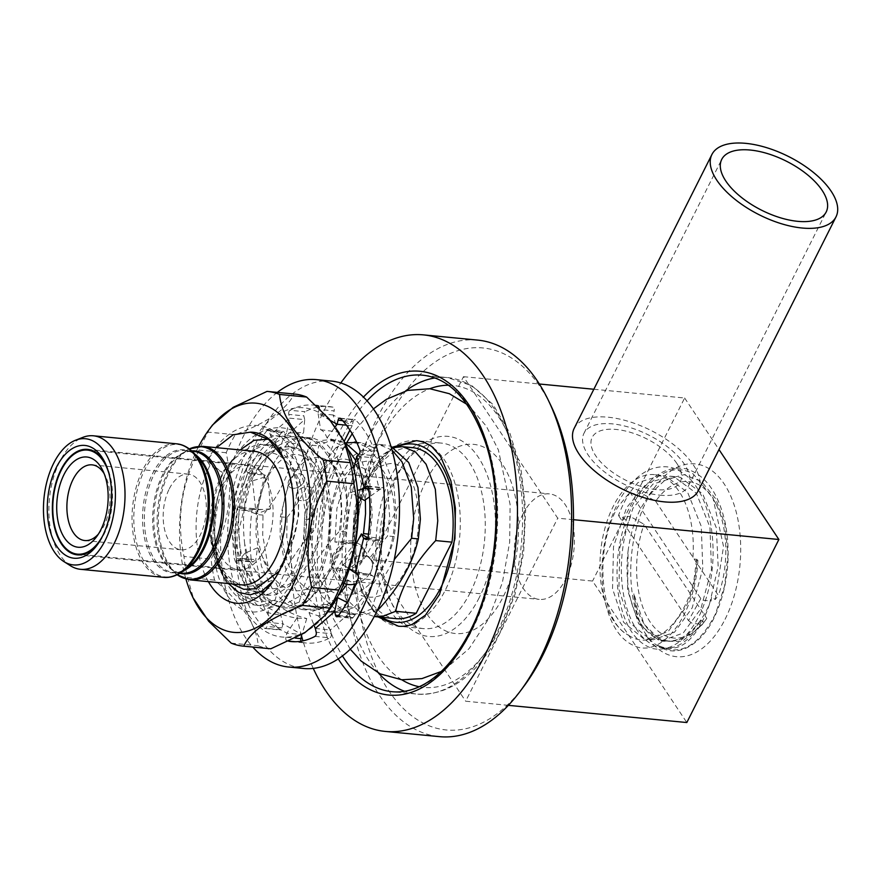 <?xml version="1.0" encoding="UTF-8"?>
<svg xmlns="http://www.w3.org/2000/svg" width="880" height="880" viewBox="0 0 880 880"><rect width="100%" height="100%" fill="white"/><g stroke="black" fill="none" stroke-linecap="round" stroke-linejoin="round"><path stroke-width="0.66" stroke-dasharray="4.4 3.3" d="M241.494 584.826A67.067 37.697 95.5 0 1 217.712 564.586A67.067 37.697 95.5 0 1 220.693 477.191A67.067 37.697 95.5 0 1 227.15 466.642A67.067 37.697 95.5 0 1 254.364 451.319M232.221 583.935L218.493 566.214L210.331 534.666L220.077 569.503L230.714 585.915L243.98 597.003L258.786 601.876L274.142 600.358A85.888 48.279 95.5 0 1 224.719 579.139A85.888 48.279 95.5 0 1 214.709 533.049C214.148 508.959 218.427 487.432 227.546 468.479L235.257 455.796L227.15 466.642M70.466 565.752A67.067 37.697 95.5 0 1 59.719 461.67A67.067 37.697 95.5 0 1 82.841 437.371M105.633 464.002A52.998 29.788 95.5 0 1 106.315 465.366A52.998 29.788 95.5 0 1 103.961 534.424A52.998 29.788 95.5 0 1 98.857 542.762A52.998 29.788 95.5 0 1 97.922 543.972M362.725 559.372C371.547 538.747 339.658 535.645 332.64 556.468C320.936 572.858 352.88 575.883 362.725 559.372L362.12 546.645L346.786 542.663L332.64 556.468L331.705 566.896L346.445 569.965L362.725 559.372M522.786 514.338A52.998 29.788 95.5 0 1 549.395 493.889A52.998 29.788 95.5 0 1 572.924 524.645A52.998 29.788 95.5 0 1 565.829 578.952A52.998 29.788 95.5 0 1 539.22 599.39A52.998 29.788 95.5 0 1 515.691 568.634A52.998 29.788 95.5 0 1 522.786 514.338M312.169 494.032C317.647 485.32 301.697 483.747 297.121 492.58C292.336 502.37 308.297 503.877 312.169 494.032M470.217 592.669A93.203 52.382 95.5 0 1 423.434 628.617A93.203 52.382 95.5 0 1 382.052 574.519A93.203 52.382 95.5 0 1 394.537 479.039A93.203 52.382 95.5 0 1 441.32 443.08A93.203 52.382 95.5 0 1 482.702 497.178A93.203 52.382 95.5 0 1 470.217 592.669M264.088 482.724L274.989 461.043L264.088 482.724L256.311 514.47L256.003 534.424L261.437 566.247L273.702 591.58L286.66 604.131L301.862 609.554L311.344 609.059L323.444 604.34C328.955 579.777 342.298 556.204 363.484 533.621M266.53 438.834L253.528 450.494L242.803 468.578L233.926 498.63L231.935 532.103L237.369 563.926L249.623 589.259L267.069 604.285L287.276 606.738L299.376 602.03L306.075 602.668C287.441 612.678 270.853 608.421 256.322 589.908C235.224 562.705 232.815 504.856 249.502 469.227C265.21 432.124 296.274 424.545 312.433 453.266C323.499 473.187 326.7 498.641 322.047 529.628C316.536 554.18 303.193 577.764 281.996 600.347C251.383 620.125 217.195 585.31 214.709 533.049M346.115 531.938L339.416 531.3L341.473 511.511L339.053 479.985L329.802 454.938L319.121 442.607L306.306 437.415L298.177 438.042L287.826 442.926L294.525 443.564L304.865 438.691L312.994 438.053L325.82 443.245L336.501 455.587L345.752 480.634L348.172 512.16L346.115 531.938C340.604 556.501 327.261 580.085 306.075 602.668M299.376 602.03C304.887 577.467 318.23 553.883 339.416 531.3M358.479 454.685L360.569 457.908L369.82 482.955L372.24 514.481L370.183 534.259L363.352 555.786A18.271 12.441 146.3 0 0 342.32 566.203A18.271 12.441 146.3 0 0 344.014 583.286A18.271 12.441 146.3 0 1 340.637 580.305A18.271 12.441 146.3 0 1 340.802 568.722A18.271 12.441 146.3 0 1 356.037 556.501A18.271 12.441 146.3 0 1 371.052 560.043A18.271 12.441 146.3 0 1 370.887 571.626A18.271 12.441 146.3 0 1 356.147 583.693A18.271 12.441 146.3 0 0 370.755 571.879A18.271 12.441 146.3 0 0 369.446 558.25L387.563 535.942L389.62 516.153L387.2 484.627L377.949 459.58L368.28 448.03L356.697 442.387M347.523 606.661L354.211 607.31L342.111 612.018L332.629 612.524L317.427 607.101L304.469 594.55L292.204 569.206L286.77 537.394L287.078 517.44L280.379 516.791L280.082 536.745L285.516 568.568L297.77 593.901L310.728 606.452L325.93 611.875L335.423 611.38L347.523 606.661L350.097 596.981M345.587 442.882L335.973 447.568L342.672 448.206L353.012 443.333L361.141 442.695L373.967 447.887L384.648 460.218L393.888 485.276L396.319 516.802L394.262 536.58C388.751 561.143 375.408 584.727 354.211 607.31M394.262 536.58L387.563 535.942M352.297 543.708L334.917 542.036L353.98 540.551L352.297 543.708L354.277 510.235L363.165 480.183L377.003 458.458L393.723 447.524M396.154 618.651A85.888 48.279 95.5 0 1 356.345 528.517A85.888 48.279 95.5 0 1 412.632 447.656M392.04 450.109L378.521 444.367L370.392 445.005L353.276 455.774L339.086 477.862L330.209 507.914L328.218 541.387L333.652 573.21L345.917 598.543L358.875 611.094L374.077 616.517M334.917 542.036L336.908 508.563L345.785 478.511L359.975 456.423L377.08 445.654L385.22 445.016L390.94 446.314M377.498 610.082L366.19 614.339L356.697 614.845L341.495 609.422L328.537 596.871L316.283 571.527L310.849 539.715L312.84 506.242L321.717 476.19L324.643 470.173A85.888 48.279 -84.5 0 0 308.682 519.519L304.458 519.112L304.15 539.066L309.584 570.889L321.838 596.222L334.807 608.773L349.998 614.196L359.491 613.701L371.591 608.982L377.74 609.576M371.591 608.982L379.885 584.155L394.251 559.548M308.682 519.519L341.88 453.497L342.672 448.206M324.643 470.173C329.857 462.715 335.61 457.16 341.88 453.497M335.973 447.568C317.394 470.888 306.889 494.736 304.458 519.112M369.446 558.25L363.66 551.903C381.403 506.814 363.352 451.176 337.744 459.921C307.879 464.464 292.655 547.844 320.408 580.965C336.688 603.922 364.76 598.301 380.699 569.437C407.935 525.976 391.655 451.539 361.823 462.242C343.321 466.07 327.14 502.458 329.912 538.241C331.529 596.156 380.061 619.036 404.767 571.758C432.003 528.286 415.723 453.86 385.891 464.563C367.389 468.391 351.208 504.779 353.98 540.551M370.183 534.259L368.489 534.105M323.444 604.34L330.143 604.989L318.043 609.697L308.55 610.203L293.359 604.78L280.39 592.229L268.136 566.885L262.702 535.073L263.01 515.119C281.589 491.788 292.094 467.94 294.525 443.564M337.975 595.969L330.143 604.989M287.078 517.44C305.646 494.131 316.151 470.283 318.593 445.885L328.944 441.012L337.073 440.374L344.839 442.519M363.66 551.903L363.352 555.786M347.699 448.987L330.374 439.736L322.245 440.363L311.905 445.247L291.665 476.916A9.141 6.226 -33.7 0 1 303.919 475.75A9.141 6.226 -33.7 0 1 299.189 486.684A9.141 6.226 -33.7 0 1 288.277 484.748L280.379 516.791M311.905 445.247L318.593 445.885M365.387 499.785L355.564 460.273M291.665 476.916L288.277 484.748M210.331 534.666C214.368 567.358 233.739 590.095 254.397 585.508C276.892 582.054 297.121 546.062 298.342 510.664C302.731 453.321 260.227 431.035 241.538 478.885C220.319 522.929 242.627 597.949 278.465 587.829C314.358 583.869 335.599 501.061 313.863 468.512C294.602 431.057 252.538 474.144 257.697 531.278C259.391 567.292 280.049 595.463 302.544 590.15C325.039 586.696 345.268 550.693 346.489 515.306C350.878 457.963 308.374 435.677 289.685 483.527C276.969 511.621 279.301 557.194 296.329 578.644C312.015 597.267 329.032 597.652 347.402 579.799L354.805 584.067M274.142 600.358L275.308 599.709C280.819 575.124 294.173 551.54 315.348 528.979L317.405 509.19L314.985 477.664L305.734 452.617L291.302 437.877L274.098 435.721L267.311 438.394M287.826 442.926L274.989 461.043M263.01 515.119L256.311 514.47M268.378 439.186L285.879 452.089L296.989 479.281L298.782 514.811L290.389 550.572L279.092 571.274M347.061 584.353L347.402 579.799M290.389 550.572L284.108 560.23M313.269 668.404A199.188 111.958 95.5 0 1 302.951 640.849M301.565 636.042A199.188 111.958 95.5 0 1 323.51 411.719A199.188 111.958 95.5 0 1 340.78 382.987M477.664 340.098A199.188 111.958 -84.5 0 0 377.674 416.944A199.188 111.958 -84.5 0 0 350.999 621.027A199.188 111.958 -84.5 0 0 439.439 736.648M524.029 686.103A191.884 107.855 95.5 0 1 380.369 676.555A191.884 107.855 95.5 0 1 386.661 421.982A191.884 107.855 95.5 0 1 551.034 405.878M479.204 597.707A100.507 56.496 95.5 0 1 398.53 615.703A100.507 56.496 95.5 0 1 397.584 475.156A100.507 56.496 95.5 0 1 478.269 457.16A100.507 56.496 95.5 0 1 479.204 597.707M425.986 481.03A95.029 53.416 -84.5 0 0 426.877 613.899A95.029 53.416 -84.5 0 0 503.162 596.882A95.029 53.416 -84.5 0 0 502.271 464.002A95.029 53.416 -84.5 0 0 425.986 481.03M725.054 619.322A96.855 54.439 -84.5 0 0 728.233 490.82A96.855 54.439 -84.5 0 0 655.721 486.002A96.855 54.439 -84.5 0 0 646.404 501.226A96.855 54.439 -84.5 0 0 642.081 627.451A96.855 54.439 -84.5 0 0 725.054 619.322M709.489 604.12L707.685 609.587C694.276 642.653 677.644 654.566 657.778 645.293C679.437 656.975 698.676 646.514 715.473 613.943L724.636 585.871L727.925 554.675L724.889 524.359L715.748 498.85L701.558 481.525L684.189 474.672L665.841 479.391L648.945 495.077L640.728 508.431C634.425 520.96 630.223 535.062 628.122 550.737L627.572 590.106L638.649 623.744L658.46 639.991L661.936 640.596L683.166 633.083L700.898 608.652L711.48 569.382L709.94 527.175L696.366 493.295L674.047 476.795L670.208 476.157L646.624 483.45L626.593 507.661L613.503 546.689L612.535 588.654L623.601 622.292L643.412 638.539L646.899 639.144L668.118 631.631L685.85 607.2C692.241 593.593 696.003 577.643 697.136 559.35L692.802 558.932A82.236 46.222 95.5 0 0 654.5 474.65L665.357 475.959L687.676 492.459L701.261 526.328L702.79 568.546L692.208 607.816L674.476 632.247L653.257 639.76L649.77 639.155L629.959 622.897L618.893 589.27L619.861 547.294L632.951 508.277L652.982 484.066L676.566 476.773L680.405 477.411L702.724 493.911L716.309 527.78L718.168 566.665L709.489 604.12A82.236 46.222 95.5 0 1 707.091 609.246A82.236 46.222 95.5 0 1 665.808 640.97A82.236 46.222 95.5 0 1 636.636 616.143A82.236 46.222 95.5 0 1 628.122 550.737M654.5 474.65A82.236 46.222 95.5 0 0 613.217 506.374A82.236 46.222 95.5 0 0 628.573 635.261C600.061 621.665 593.549 549.307 617.903 506.825L637.934 482.614L661.518 475.321M573.485 519.695L557.722 518.177L463.485 376.684L371.426 559.735L592.581 581.053L686.818 722.535M508.365 705.342L465.663 701.217L557.722 518.177M371.426 559.735L465.663 701.217M593.846 389.257L684.64 398.002L592.581 581.053M463.485 376.684L539.341 383.999M676.852 463.452A49.346 23.177 -153.3 0 1 656.26 489.621A49.346 23.177 -153.3 0 1 595.606 455.62A49.346 23.177 -153.3 0 1 616.198 429.462A49.346 23.177 -153.3 0 1 676.852 463.452M684.64 398.002L718.982 449.559M628.573 635.261C652.025 651.629 683.232 624.943 693.858 581.097L696.597 559.108L697.928 559.207C695.86 612.425 664.906 654.995 637.791 647.152C619.85 641.41 608.311 622.919 603.196 591.69C599.423 559.526 604.538 529.518 618.541 501.666C633.545 475.332 651.024 463.892 670.989 467.357C690.602 473.253 703.802 491.898 710.6 523.292C716.034 555.621 712.591 585.794 700.26 613.8C686.928 640.299 671.121 651.904 652.828 648.604C634.887 642.862 623.359 624.371 618.233 593.142C614.471 560.978 619.586 530.97 633.578 503.118C648.593 476.773 666.072 465.344 686.026 468.798C705.639 474.705 718.85 493.35 725.637 524.744C731.082 557.073 727.639 587.235 715.308 615.252C701.547 646.096 675.477 659.45 657.778 645.293M98.384 534.105A38.016 21.362 -84.5 0 0 100.232 531.85A38.016 21.362 -84.5 0 0 103.895 525.866A38.016 21.362 -84.5 0 0 105.589 476.333A38.016 21.362 -84.5 0 0 104.203 473.77M169.312 488.807A38.016 21.362 95.5 0 1 188.386 474.144A38.016 21.362 95.5 0 1 205.271 496.21A38.016 21.362 95.5 0 1 200.178 535.15A38.016 21.362 95.5 0 1 181.093 549.813A38.016 21.362 95.5 0 1 164.219 527.758A38.016 21.362 95.5 0 1 169.312 488.807M108.801 473.033A52.261 29.381 95.5 0 1 103.664 533.984A52.261 29.381 95.5 0 1 102.762 535.7M264.638 549.494A52.261 29.381 95.5 0 1 238.403 569.657A52.261 29.381 95.5 0 1 215.193 539.319A52.261 29.381 95.5 0 1 222.189 485.771A52.261 29.381 95.5 0 1 248.435 465.608A52.261 29.381 95.5 0 1 271.634 495.946A52.261 29.381 95.5 0 1 264.638 549.494M659.978 495.187A58.476 27.467 26.7 0 0 688.468 485.815A58.476 27.467 26.7 0 0 669.658 448.547A58.476 27.467 26.7 0 0 612.48 423.885A58.476 27.467 26.7 0 0 583.99 433.268A58.476 27.467 26.7 0 0 602.8 470.536A58.476 27.467 26.7 0 0 659.978 495.187M698.269 490.743A69.443 32.615 26.7 0 0 675.928 446.479A69.443 32.615 26.7 0 0 608.036 417.208A69.443 32.615 26.7 0 0 574.189 428.34M277.332 392.392A144.364 81.147 -84.5 0 0 272.855 396.066A144.364 81.147 -84.5 0 0 221.353 519.717A144.364 81.147 -84.5 0 0 252.78 647.053M331.397 381.084A144.364 81.147 -84.5 0 0 287.903 397.518A144.364 81.147 -84.5 0 0 235.994 555.599A144.364 81.147 -84.5 0 0 303.688 668.481M281.963 627.891L266.915 626.439A2.926 1.639 95.5 0 1 266.002 628.155A2.926 1.639 95.5 0 1 265.122 628.496A2.926 1.639 95.5 0 1 264.462 628.166L279.51 629.618A2.926 1.639 -84.5 0 0 280.159 629.948A2.926 1.639 -84.5 0 0 281.039 629.607A2.926 1.639 -84.5 0 0 281.963 627.891L282.931 623.843L301.917 634.59M347.116 602.47L347.809 602.778L349.723 612.931L334.675 611.479L349.723 612.931L350.603 616.682A2.926 1.639 -84.5 0 0 351.868 618.233A2.926 1.639 -84.5 0 0 352.748 617.903A2.926 1.639 -84.5 0 0 353.023 617.606L337.975 616.154M251.273 559.977A2.926 1.639 -84.5 0 0 252.626 562.023A2.926 1.639 -84.5 0 0 253.506 561.693L238.458 560.241A2.926 1.639 95.5 0 1 237.578 560.571A2.926 1.639 95.5 0 1 236.236 558.525L251.273 559.977A118.789 66.77 -84.5 0 1 251.911 511.126L236.863 509.674A118.789 66.77 -84.5 0 0 236.236 558.525M252.494 480.865L256.124 513.909L270.446 508.849L267.993 476.036L252.494 480.865L249.733 473.671L241.362 508.475L239.151 507.221L254.188 508.673A2.926 1.639 -84.5 0 0 251.911 511.126M256.124 513.909L241.362 508.475L256.399 509.927L254.188 508.673M270.446 508.849L256.399 509.927L264.77 475.123L267.993 476.036M249.733 473.671L264.77 475.123L262.559 473.869L247.522 472.417L249.733 473.671M247.522 472.417A2.926 1.639 95.5 0 1 246.818 468.281L261.866 469.722A2.926 1.639 -84.5 0 0 262.559 473.869M284.482 432.883A2.926 1.639 -84.5 0 0 283.217 431.332A2.926 1.639 -84.5 0 0 282.062 431.959L267.014 430.507A2.926 1.639 95.5 0 1 268.169 429.88A2.926 1.639 95.5 0 1 269.434 431.431L284.482 432.883L285.351 436.634L270.314 435.182L269.434 431.431M286.495 433.136C283.723 437.14 281.534 442.838 279.928 450.241L296.472 447.667L285.351 436.634L304.7 419.617L303.622 432.432L286.495 433.136L289.652 418.176L270.314 435.182L279.928 450.241M296.472 447.667C298.837 440.726 301.224 435.644 303.622 432.432M289.652 418.176L304.7 419.617L303.82 415.866L288.783 414.414L289.652 418.176M315.909 405.35A118.789 66.77 -84.5 0 0 313.896 405.097A118.789 66.77 -84.5 0 0 290.015 410.278L305.063 411.719A2.926 1.639 -84.5 0 0 303.82 415.866M330.484 420.53L318.12 413.523L319.088 409.464L334.136 410.916A2.926 1.639 -84.5 0 0 333.003 407.165L317.955 405.713M333.003 407.165A118.789 66.77 -84.5 0 0 328.933 406.549A118.789 66.77 -84.5 0 0 319.022 406.89M317.779 407.121A118.789 66.77 -84.5 0 0 305.063 411.719M320.606 429.737L337.546 431.926C340.395 433.642 342.408 437.184 343.574 442.552L327.096 437.976C325.204 433.312 323.037 430.573 320.606 429.737L318.12 413.523L333.157 414.975L334.136 410.916M327.096 437.976L335.346 426.679M337.546 431.926L333.157 414.975L352.143 425.722L349.91 430.1M343.574 442.552L344.234 441.254M346.412 425.172L352.143 425.722L353.122 421.674L342.606 420.662M340.527 418.495L355.575 419.947A2.926 1.639 -84.5 0 0 354.915 419.617A2.926 1.639 -84.5 0 0 353.122 421.674M356.774 456.192L371.811 457.633L374.066 455.653A2.926 1.639 -84.5 0 0 374.88 451.264L359.832 449.823M357.929 496.562L350.515 492.547L353.881 468.677M350.515 492.547L357.434 490.457M354.343 464.42L369.589 470.833L371.811 457.633L379.324 489.852L369.512 496.848M369.589 470.833C369.248 480.018 367.521 489.896 364.43 500.478M368.841 488.84L379.324 489.852L381.568 487.872L368.214 486.585M365.838 539.44L380.886 540.881A2.926 1.639 -84.5 0 0 383.174 538.439A118.789 66.77 -84.5 0 0 383.801 489.588A2.926 1.639 -84.5 0 0 382.459 487.542A2.926 1.639 -84.5 0 0 381.568 487.872M383.174 538.439L368.126 536.987M367.631 538.571L378.675 539.638L380.886 540.881M352.462 571.142L343.024 564.883L354.981 545.93M343.024 564.883L349.25 569.008M365.651 536.701L373.835 541.607L378.675 539.638L370.304 574.442L354.211 572.297M373.835 541.607C368.467 552.673 361.845 562.903 353.98 572.264M355.256 572.99L370.304 574.442L372.515 575.696L357.467 574.244M347.809 602.778C338.536 609.059 328.713 613.426 318.351 615.868L309.012 612.612C318.857 609.29 328.372 604.296 337.568 597.63M309.012 612.612L314.402 626.142M318.351 615.868L330.385 629.937L349.723 612.931M315.337 628.496L330.385 629.937L331.254 633.699L316.206 632.247M314.974 636.394L330.011 637.835A2.926 1.639 -84.5 0 0 331.254 633.699M288.948 641.135L287.034 640.948A118.789 66.77 -84.5 0 0 288.684 641.256M301.015 641.223A2.926 1.639 -84.5 0 0 302.082 642.4L295.207 641.74M302.082 642.4A118.789 66.77 -84.5 0 0 306.141 643.016A118.789 66.77 -84.5 0 0 330.011 637.835M268.411 607.783C277.376 613.118 286.869 616.561 296.879 618.134L306.746 618.53C296.967 616.143 287.518 611.875 278.399 605.748L268.411 607.783L267.894 622.391L286.88 633.138L285.901 637.197L295.196 638.088M296.879 618.134L286.88 633.138L301.719 634.568M306.746 618.53L301.972 634.425M278.399 605.748L282.931 623.843L267.894 622.391L266.915 626.439M257.543 547.822L245.003 553.201L263.142 583.451L274.692 579.612L257.543 547.822L255.761 559.713L263.263 591.921L261.008 593.912A2.926 1.639 -84.5 0 0 260.205 598.29L245.157 596.849A2.926 1.639 95.5 0 1 245.971 592.46L261.008 593.912M274.692 579.612L263.263 591.921L248.215 590.48L263.142 583.451M245.003 553.201L240.713 558.261L255.761 559.713L253.506 561.693M238.458 560.241L240.713 558.261L248.215 590.48L245.971 592.46M260.205 598.29A118.789 66.77 -84.5 0 0 279.51 629.618M353.023 617.606A118.789 66.77 -84.5 0 0 373.219 579.832A2.926 1.639 -84.5 0 0 372.515 575.696M374.88 451.264A118.789 66.77 -84.5 0 0 355.575 419.947M282.062 431.959A118.789 66.77 -84.5 0 0 261.866 469.722M245.157 596.849A118.789 66.77 -84.5 0 0 264.462 628.166M236.863 509.674A2.926 1.639 95.5 0 1 239.151 507.221M267.014 430.507A118.789 66.77 -84.5 0 0 246.818 468.281M288.783 414.414A2.926 1.639 95.5 0 1 290.015 410.278M319.231 408.507A2.926 1.639 95.5 0 1 319.088 409.464M287.034 640.948A2.926 1.639 95.5 0 1 285.901 637.197M358.171 578.391L373.219 579.832M253.704 580.789L254.276 581.988A85.888 48.279 -84.5 0 1 244.684 543.818L253.704 580.789L268.158 599.071L286.275 603.614L304.689 593.461L319.748 570.229C333.674 539.363 332.849 491.634 316.349 466.906A74.921 42.119 95.5 0 0 291.148 446.963L288.475 446.71L301.884 451.451L313.335 462.418L316.349 466.906M254.276 581.988A85.888 48.279 -84.5 0 0 327.855 574.772A85.888 48.279 -84.5 0 0 338.921 484.594A85.888 48.279 -84.5 0 0 298.507 436.799L279.587 444.84L262.471 461.791L250.921 481.503A74.921 42.119 95.5 0 1 253.528 475.871A74.921 42.119 95.5 0 1 260.744 464.09A74.921 42.119 95.5 0 1 291.148 446.963M271.106 445.038L264.407 444.389L256.036 444.818L240.361 452.276L226.303 467.72A74.921 42.119 -84.5 0 0 223.443 472.967A74.921 42.119 -84.5 0 0 227.073 581.691C210.012 560.417 210.232 506.154 229.801 473.583L244.992 454.586L262.735 445.467L271.106 445.038L284.515 449.779L295.966 460.746L306.845 482.867L311.784 510.642L310.233 539.858L302.687 566.093L290.499 585.376L275.77 594.792L268.763 595.353L257.73 590.832L248.556 580.096L240.68 558.261L238.755 530.772L250.921 481.503M264.407 444.389L277.816 449.13L289.267 460.097L300.146 482.218L305.085 509.993L303.534 539.209L295.988 565.444L283.8 584.727L269.071 594.143L262.064 594.704L251.031 590.194L241.857 579.447L233.981 557.612L232.056 530.134L236.61 501.204L247.17 475.255L262.372 456.258L280.104 447.139L288.475 446.71M328.658 610.698A115.126 64.713 95.5 0 1 242.462 604.978A115.126 64.713 95.5 0 1 246.235 452.232A115.126 64.713 95.5 0 1 344.861 442.563M270.182 648.725A127.919 71.907 95.5 0 1 258.28 645.744C256.553 625.119 241.978 603.24 214.555 580.107A127.919 71.907 95.5 0 1 211.068 559.075C228.932 524.953 233.981 489.5 226.193 452.716A127.919 71.907 95.5 0 1 230.505 443.421A127.919 71.907 95.5 0 1 235.235 434.731C267.641 422.433 287.254 408.859 294.085 394.009A127.919 71.907 95.5 0 1 294.723 394.064M283.547 458.205L292.325 484.572L294.679 512.853L291.236 541.431L282.469 566.643L273.35 580.976M208.384 581.636A85.888 48.279 95.5 0 1 209.968 465.41L222.244 472.296L206.998 460.955L209.968 465.41M228.459 583.572L227.073 581.691M185.944 579.117A115.126 64.713 95.5 0 1 198.088 447.59A115.126 64.713 95.5 0 1 198.748 446.303M226.193 452.716L199.111 450.109A127.919 71.907 95.5 0 1 203.423 440.803A127.919 71.907 95.5 0 1 208.153 432.124L235.235 434.731M199.111 450.109C181.236 484.231 176.198 519.684 183.986 556.468L211.068 559.075M214.555 580.107L187.484 577.5A127.919 71.907 95.5 0 1 183.986 556.468M187.484 577.5L193.754 599.258M212.498 425.029L208.153 432.124M244.684 543.818C241.406 516.34 244.882 490.27 255.134 465.597C232.87 503.866 231.264 566.225 249.997 595.342C267.685 626.516 301.576 618.31 318.791 578.072C337.062 539.418 334.62 476.674 311.894 447.161C290.213 415.602 252.274 423.423 231.066 463.276C208.802 501.545 207.196 563.904 225.918 593.021C243.617 624.195 277.497 615.989 294.723 575.751C312.994 537.097 310.552 474.353 287.826 444.851C266.134 413.281 228.206 421.102 206.998 460.955L216.48 447.667M226.303 467.72L222.244 472.296M255.134 465.597C267.872 444.609 282.326 435.006 298.507 436.799M294.085 394.009L267.003 391.402M231.198 643.126L258.28 645.744M304.007 481.778A9.141 6.226 146.3 0 0 300.102 473.847A9.141 6.226 146.3 0 0 288.959 480.326A9.141 6.226 146.3 0 0 292.853 488.257A9.141 6.226 146.3 0 0 304.007 481.778M655.666 501.237L718.366 595.375L715.187 599.555L711.535 596.838L711.106 601.029L703.01 600.248L700.81 598.609L630.08 492.426L632.632 492.668L639.155 497.53L639.584 493.339L642.114 493.581L655.666 501.237A78.584 44.165 95.5 0 1 716.628 505.34A78.584 44.165 95.5 0 1 718.366 595.375M630.52 516.648A89.54 50.336 95.5 0 0 662.486 647.966C646.58 642.136 637.032 624.096 633.842 593.879L644.072 624.217L661.43 641.201L682.22 641.366L701.965 624.921L706.772 618.431L644.072 524.304L630.52 516.648L627.187 516.318L626.692 520.509L620.246 515.647L618.486 515.482A89.54 50.336 95.5 0 1 630.08 492.426M706.772 618.431A78.584 44.165 95.5 0 1 705.562 620.092A78.584 44.165 95.5 0 1 649.528 621.027A78.584 44.165 95.5 0 1 644.072 524.304M662.486 647.966C675.939 649.737 688.545 641.795 700.293 624.162L700.799 619.982C678.051 658.053 640.541 641.828 633.842 593.879M700.81 598.609L688.501 620.598L618.486 515.482M688.501 620.598L692.208 623.381L700.293 624.162M700.799 619.982L703.846 622.281M715.187 599.555L723.525 546.48L712.888 497.585L693.198 473.968A89.54 50.336 95.5 0 0 642.114 493.581M189.948 579.865A67.067 37.697 95.5 0 1 160.171 540.936A67.067 37.697 95.5 0 1 169.147 472.219A67.067 37.697 95.5 0 1 202.818 446.347M179.883 573.298A61.754 34.716 95.5 0 1 168.234 565.983A61.754 34.716 95.5 0 1 163.801 474.738A61.754 34.716 95.5 0 1 178.849 455.818L189.299 448.91A66.528 37.4 -84.5 0 0 184.096 452.023A66.528 37.4 -84.5 0 0 167.882 472.406A66.528 37.4 -84.5 0 0 172.656 570.713A66.528 37.4 -84.5 0 0 177.21 574.75M191.686 450.857A61.754 34.716 95.5 0 0 178.849 455.818C184.107 452.221 188.914 450.714 193.27 451.297A61.215 34.408 -84.5 0 0 162.536 474.914A61.215 34.408 -84.5 0 0 154.341 537.636A61.215 34.408 -84.5 0 0 181.522 573.177C177.133 572.913 172.7 570.515 168.234 565.983L177.166 574.761M184.118 570.394A61.215 34.408 95.5 0 1 173.206 572.374A61.215 34.408 95.5 0 1 146.025 536.833A61.215 34.408 95.5 0 1 154.22 474.111A61.215 34.408 95.5 0 1 184.954 450.494A61.215 34.408 95.5 0 1 195.283 454.52M192.038 451.176L184.954 450.494C189.343 450.758 193.765 453.156 198.242 457.688A61.754 34.716 -84.5 0 0 152.526 473.649A61.754 34.716 -84.5 0 0 147.598 548.999A61.754 34.716 -84.5 0 0 187.627 567.853C182.369 571.45 177.562 572.957 173.206 572.374L180.29 573.056M182.38 571.648A66.528 37.4 95.5 0 1 139.249 551.331A66.528 37.4 95.5 0 1 144.562 470.151A66.528 37.4 95.5 0 1 193.82 452.958M176.528 443.806A67.067 37.697 -84.5 0 0 142.857 469.689A67.067 37.697 -84.5 0 0 133.881 538.395A67.067 37.697 -84.5 0 0 163.658 577.324M397.32 446.787A89.54 50.336 -84.5 0 0 368.038 478.566A89.54 50.336 -84.5 0 0 381.986 617.287M433.389 447.788A93.203 52.382 95.5 0 1 445.247 590.26A93.203 52.382 95.5 0 1 416.559 622.479M423.434 628.617L398.464 626.208A93.203 52.382 95.5 0 1 357.082 572.121A93.203 52.382 95.5 0 1 369.556 476.63A93.203 52.382 95.5 0 1 416.35 440.671L441.32 443.08M367.037 400.818A158.983 89.364 -84.5 0 0 342.848 436.524A158.983 89.364 -84.5 0 0 342.452 655.919M434.83 377.982A158.983 89.364 95.5 0 1 447.634 377.597L471.9 385.715L493.152 404.668L509.883 433.125L520.971 469.073L525.657 509.949L523.622 552.75L515.031 594.33L500.5 631.598C477.653 674.927 449.867 695.761 417.12 694.1L392.15 691.702A158.983 89.364 -84.5 0 0 471.966 630.366A158.983 89.364 -84.5 0 0 493.251 467.467A158.983 89.364 -84.5 0 0 422.653 375.188L447.634 377.597A158.983 89.364 95.5 0 1 518.221 469.876A158.983 89.364 95.5 0 1 496.936 632.775A158.983 89.364 95.5 0 1 417.12 694.1A158.983 89.364 95.5 0 1 404.635 691.284M338.239 658.9A162.646 91.421 95.5 0 1 338.349 434.005A162.646 91.421 95.5 0 1 363.473 397.089M378.455 673.024A158.983 89.364 95.5 0 1 367.818 438.933A158.983 89.364 95.5 0 1 405.647 390.907M401.764 679.778A151.679 85.261 95.5 0 1 376.805 443.971A151.679 85.261 95.5 0 1 429.814 388.729M448.338 385.231A151.679 85.261 95.5 0 1 519.552 469.799A151.679 85.261 95.5 0 1 499.983 628.892A151.679 85.261 95.5 0 1 419.276 686.741M338.47 615.516L350.603 616.682M359.029 454.201L374.066 455.653M368.764 488.136L383.801 489.588M217.712 564.586L218.493 566.214M220.077 569.503L224.719 579.139M106.315 465.366L104.962 462.539M87.527 449.372L549.395 493.889M392.766 447.062L367.774 477.213L355.597 514.47L353.364 555.5L361.504 592.053L378.125 616.913M378.521 444.367L385.209 445.016M349.998 614.196L356.697 614.845M356.642 442.266L361.141 442.695M325.93 611.875L332.629 612.524M330.374 439.736L337.073 440.374M306.306 437.415L312.994 438.053M301.862 609.554L308.55 610.203M77.352 554.873L539.22 599.39M98.857 542.762L96.987 545.27M648.945 495.077L655.721 486.002M636.636 616.143L642.081 627.451M670.208 476.157L676.566 476.773M646.899 639.144L653.257 639.76M661.947 640.596L665.808 640.97M410.091 625.064L407.066 625.207C405.196 624.547 401.071 626.12 390.852 611.721C387.024 605.814 383.735 598.081 380.996 588.533C371.03 555.324 375.936 504.779 392.084 474.155C402.028 456.225 411.312 446.127 419.925 443.85L424.6 443.3L427.548 444.026M466.939 404.371L470.459 407.396L486.387 426.316L498.41 450.01L510.103 504.427L509.685 542.08L502.414 582.439L488.554 618.981L469.007 648.725L444.378 669.713L441.188 671.506M350.251 649.209L333.245 618.497L321.563 564.091L321.97 526.427L329.241 486.068L343.112 449.526L346.819 442.563M373.417 408.892L352.176 433.741M105.589 476.333L102.861 470.69M92.103 464.86L188.386 474.144M82.335 554.62L238.403 569.657M92.356 450.571L248.435 465.608M84.81 540.54L181.093 549.813M100.232 531.85L96.481 536.877M688.468 485.815L826.199 211.959M583.99 433.268L721.721 159.412M265.122 628.496L280.159 629.948M336.82 616.781L351.868 618.233M237.578 560.571L252.626 562.023M250.481 509.355L262.361 509.465M268.169 429.88L283.217 431.332M313.896 405.097L328.933 406.549M339.878 418.165L354.915 419.617M367.411 486.09L382.459 487.542M367.928 537.878L372.746 539.066M343.783 565.356C351.439 570.086 359.854 573.056 369.017 574.277M291.093 641.564L306.141 643.016M260.744 464.09L262.46 461.78M268.763 595.353L262.064 594.704M275.165 578.666L271.447 583.638M371.052 560.043L362.12 546.634M340.637 580.305L331.705 566.896M705.562 620.092L701.965 624.921M716.628 505.34L712.888 497.585"/><path stroke-width="1.32" d="M189.948 579.865A67.067 37.697 95.5 0 0 223.608 553.993A67.067 37.697 95.5 0 0 232.595 485.276A67.067 37.697 95.5 0 0 202.818 446.347L254.364 451.319A67.067 37.697 95.5 0 1 284.141 490.237A67.067 37.697 95.5 0 1 275.165 558.954A67.067 37.697 95.5 0 1 241.494 584.826L189.948 579.865L177.166 574.761M284.108 560.23L279.092 571.274L255.992 588.786L243.738 589.303L232.221 583.935M75.537 440.231L82.841 437.371A67.067 37.697 95.5 0 1 93.39 435.798A67.067 37.697 95.5 0 1 123.167 474.727A67.067 37.697 95.5 0 1 114.18 543.444A67.067 37.697 95.5 0 1 80.52 569.316A67.067 37.697 95.5 0 1 70.466 565.752L63.844 561.55A63.371 35.618 95.5 0 1 53.691 463.199A63.371 35.618 95.5 0 1 75.537 440.231A63.371 35.618 95.5 0 1 111.782 467.819A63.371 35.618 95.5 0 1 105.16 540.463A63.371 35.618 95.5 0 1 63.844 561.55M56.43 467.291A56.65 31.845 95.5 0 1 104.962 462.539A56.65 31.845 95.5 0 1 102.432 536.36A56.65 31.845 95.5 0 1 96.987 545.27A56.65 31.845 95.5 0 1 54.571 542.454A56.65 31.845 95.5 0 1 56.43 467.291M97.922 543.972A52.998 29.788 95.5 0 1 77.352 554.873A52.998 29.788 95.5 0 1 53.823 524.106A52.998 29.788 95.5 0 1 60.918 469.81A52.998 29.788 95.5 0 1 87.527 449.372A52.998 29.788 95.5 0 1 105.633 464.002M350.097 596.981L354.805 584.067A18.271 12.441 146.3 0 0 356.147 583.693A18.271 12.441 146.3 0 1 344.014 583.286A18.271 12.441 146.3 0 0 347.061 584.353L337.975 595.969M416.185 613.283A85.888 48.279 95.5 0 1 396.154 618.651L374.22 616.528L383.559 616.011L395.659 611.303L416.185 613.283L451.968 542.146L435.699 540.584L437.767 520.795L435.336 489.269L426.085 464.222L415.415 451.891L402.589 446.688L393.723 447.524M402.589 446.688L412.632 447.656A85.888 48.279 95.5 0 1 451.968 542.146M395.659 611.303C401.17 586.74 414.513 563.167 435.699 540.584M390.94 446.314L408.716 462.539L417.967 487.597L420.387 519.123L418.33 538.901L411.631 538.263L413.688 518.474L411.268 486.948L402.017 461.901L392.04 450.109M418.33 538.901C412.808 563.486 399.465 587.059 378.29 609.631M394.251 559.548L411.631 538.263M356.697 442.387L345.587 442.882M368.489 534.105L363.484 533.621L365.552 513.832L365.387 499.785M344.839 442.519L358.479 454.685M355.564 460.273L347.699 448.987M267.311 438.394L266.53 438.834M240.196 449.944L254.056 440.319L268.378 439.186M340.78 382.987A199.188 111.958 95.5 0 1 423.511 334.884A199.188 111.958 95.5 0 1 511.951 450.505A199.188 111.958 95.5 0 1 485.276 654.588A199.188 111.958 95.5 0 1 385.286 731.423A199.188 111.958 95.5 0 1 313.269 668.404M302.951 640.849A199.188 111.958 95.5 0 1 301.565 636.042M385.286 731.423L439.439 736.648A199.188 111.958 -84.5 0 0 520.278 691.119A199.188 111.958 -84.5 0 0 539.44 659.802A199.188 111.958 -84.5 0 0 548.317 400.224A199.188 111.958 -84.5 0 0 477.664 340.098L423.511 334.884M548.317 400.224L551.034 405.878A191.884 107.855 95.5 0 1 542.487 655.93A191.884 107.855 95.5 0 1 524.029 686.103L520.278 691.119M718.982 449.559L778.877 539.495L686.818 722.535L508.365 705.342M539.341 383.999L593.846 389.257M778.877 539.495L573.485 519.695M64.031 474.496A45.32 25.476 95.5 0 1 102.861 470.69A45.32 25.476 95.5 0 1 100.837 529.749A45.32 25.476 95.5 0 1 96.481 536.877A45.32 25.476 95.5 0 1 62.546 534.622A45.32 25.476 95.5 0 1 64.031 474.496M104.203 473.77A38.016 21.362 -84.5 0 0 92.103 464.86A38.016 21.362 -84.5 0 0 73.018 479.523A38.016 21.362 -84.5 0 0 67.936 518.474A38.016 21.362 -84.5 0 0 84.81 540.54A38.016 21.362 -84.5 0 0 98.384 534.105M102.762 535.7A52.261 29.381 95.5 0 1 77.418 554.147A52.261 29.381 95.5 0 1 54.219 523.809A52.261 29.381 95.5 0 1 61.215 470.261A52.261 29.381 95.5 0 1 87.45 450.098A52.261 29.381 95.5 0 1 108.801 473.033M797.709 221.331A58.476 27.467 26.7 0 0 826.199 211.959A58.476 27.467 26.7 0 0 807.389 174.691A58.476 27.467 26.7 0 0 750.222 150.04A58.476 27.467 26.7 0 0 721.721 159.412A58.476 27.467 26.7 0 0 740.531 196.68A58.476 27.467 26.7 0 0 797.709 221.331M745.767 143.352A69.443 32.615 26.7 0 0 711.92 154.484A69.443 32.615 26.7 0 0 734.261 198.748A69.443 32.615 26.7 0 0 802.164 228.019A69.443 32.615 26.7 0 0 836 216.887A69.443 32.615 26.7 0 0 813.659 172.623A69.443 32.615 26.7 0 0 745.767 143.352M711.92 154.484L574.189 428.34A69.443 32.615 26.7 0 0 596.53 472.593A69.443 32.615 26.7 0 0 664.422 501.875A69.443 32.615 26.7 0 0 698.269 490.743L836 216.887M252.78 647.053A144.364 81.147 -84.5 0 0 288.64 667.029A144.364 81.147 -84.5 0 0 332.134 650.595A144.364 81.147 -84.5 0 0 384.032 492.514A144.364 81.147 -84.5 0 0 316.349 379.632A144.364 81.147 -84.5 0 0 277.332 392.392M288.64 667.029L303.688 668.481A144.364 81.147 -84.5 0 0 347.182 652.047A144.364 81.147 -84.5 0 0 399.08 493.955A144.364 81.147 -84.5 0 0 331.397 381.084L316.349 379.632M349.25 569.008L357.467 574.244A2.926 1.639 95.5 0 1 358.171 578.391A118.789 66.77 -84.5 0 1 337.975 616.154A2.926 1.639 95.5 0 1 337.7 616.451A2.926 1.639 95.5 0 1 336.82 616.781A2.926 1.639 95.5 0 1 335.555 615.23L338.47 615.516M319.231 408.507A2.926 1.639 95.5 0 0 317.955 405.713A118.789 66.77 -84.5 0 0 315.909 405.35M319.022 406.89A118.789 66.77 -84.5 0 0 317.779 407.121M335.346 426.679L337.095 424.27L330.484 420.53M344.234 441.254L349.91 430.1M342.606 420.662L338.074 420.222L337.095 424.27L346.412 425.172M338.074 420.222A2.926 1.639 95.5 0 1 339.878 418.165A2.926 1.639 95.5 0 1 340.527 418.495A118.789 66.77 -84.5 0 1 359.832 449.823A2.926 1.639 95.5 0 1 359.029 454.201L356.774 456.192L353.881 468.677M357.434 490.457L364.276 488.4L356.774 456.192M357.929 496.562L364.43 500.478L369.512 496.848M368.214 486.585L366.531 486.42L364.276 488.4L368.841 488.84M366.531 486.42A2.926 1.639 95.5 0 1 367.411 486.09A2.926 1.639 95.5 0 1 368.764 488.136A118.789 66.77 -84.5 0 1 368.126 536.987A2.926 1.639 95.5 0 1 365.838 539.44L363.627 538.186L367.631 538.571M354.981 545.93L361.361 533.962L367.928 537.878M355.256 572.99L363.627 538.186L361.361 533.962M352.462 571.142L354.211 572.297M314.402 626.142L315.337 628.496L334.675 611.479L335.555 615.23M334.675 611.479L337.568 597.63L347.809 602.778M288.684 641.256A118.789 66.77 -84.5 0 0 291.093 641.564A118.789 66.77 -84.5 0 0 314.974 636.394A2.926 1.639 95.5 0 0 316.206 632.247L315.337 628.496M295.207 641.74L288.948 641.135M295.196 638.088L300.949 638.649A2.926 1.639 -84.5 0 0 301.015 641.223M301.719 634.568L300.949 638.649M198.748 446.303A115.126 64.713 95.5 0 1 209.165 429.484L212.498 425.029L233.189 407.33L267.003 391.402A127.919 71.907 95.5 0 1 267.641 391.457L294.723 394.064A127.919 71.907 95.5 0 1 306.625 397.056L329.131 418.946L344.861 442.563A115.126 64.713 95.5 0 1 339.735 592.603A115.126 64.713 95.5 0 1 328.658 610.698L325.325 615.164L304.656 632.841L270.82 648.791A127.919 71.907 95.5 0 1 270.182 648.725L243.1 646.118A127.919 71.907 95.5 0 1 231.198 643.126L208.692 621.247L192.962 597.619A115.126 64.713 95.5 0 1 185.944 579.117M344.069 440.935L350.339 462.693A127.919 71.907 95.5 0 1 353.837 483.725C361.647 520.322 356.609 555.775 338.712 590.084A127.919 71.907 95.5 0 1 334.389 599.379A127.919 71.907 95.5 0 1 329.659 608.069L325.325 615.164M216.48 447.667L233.013 434.841L250.36 432.157A85.888 48.279 95.5 0 1 283.547 458.205A85.888 48.279 95.5 0 1 279.719 570.13A85.888 48.279 95.5 0 1 271.447 583.638A85.888 48.279 95.5 0 1 208.384 581.636M250.36 432.157L268.719 439.461L283.437 458.062M273.35 580.976L262.163 590.942L250.228 594.88L238.656 592.372L228.459 583.572M209.165 429.484A115.126 64.713 95.5 0 1 295.361 435.215A115.126 64.713 95.5 0 1 291.588 587.961A115.126 64.713 95.5 0 1 192.962 597.619M270.82 648.791L243.738 646.173A127.919 71.907 95.5 0 1 243.1 646.118M243.738 646.173C250.459 631.4 270.072 617.826 302.588 605.451L329.659 608.069M338.712 590.084L311.63 587.466A127.919 71.907 95.5 0 1 307.318 596.772A127.919 71.907 95.5 0 1 302.588 605.451M311.63 587.466C303.82 550.869 308.858 515.427 326.755 481.107L353.837 483.725M350.339 462.693L323.257 460.086A127.919 71.907 95.5 0 1 326.755 481.107M323.257 460.086C295.867 436.986 281.292 415.107 279.543 394.449L306.625 397.056M267.641 391.457A127.919 71.907 95.5 0 1 279.543 394.449M177.21 574.75A66.528 37.4 -84.5 0 0 221.914 553.52A66.528 37.4 -84.5 0 0 228.525 476.157A66.528 37.4 -84.5 0 0 189.332 448.932L202.818 446.347M191.686 450.857A61.754 34.716 95.5 0 1 221.705 484.264A61.754 34.716 95.5 0 1 213.95 550.022A61.754 34.716 95.5 0 1 179.883 573.298M180.29 573.056L181.522 573.177A61.215 34.408 -84.5 0 0 212.256 549.56A61.215 34.408 -84.5 0 0 220.451 486.838A61.215 34.408 -84.5 0 0 193.27 451.297L192.038 451.176M195.283 454.52A61.215 34.408 95.5 0 1 203.94 548.757A61.215 34.408 95.5 0 1 184.118 570.394M182.38 571.648L187.627 567.853A61.754 34.716 -84.5 0 0 202.675 548.944A61.754 34.716 -84.5 0 0 198.242 457.688L193.82 452.958A66.528 37.4 95.5 0 1 198.594 551.265A66.528 37.4 95.5 0 1 182.38 571.648C176.022 576.092 169.785 577.984 163.658 577.324A67.067 37.697 -84.5 0 0 197.329 551.452A67.067 37.697 -84.5 0 0 206.305 482.735A67.067 37.697 -84.5 0 0 176.528 443.806L93.39 435.798M381.986 617.287A89.54 50.336 -84.5 0 0 440.759 587.741A89.54 50.336 -84.5 0 0 449.757 483.934A89.54 50.336 -84.5 0 0 397.32 446.787M416.559 622.479A93.203 52.382 95.5 0 1 398.464 626.208L378.125 616.913M392.766 447.062L416.35 440.671A93.203 52.382 95.5 0 1 433.389 447.788M342.452 655.919A158.983 89.364 -84.5 0 0 392.15 691.702C402.886 692.78 413.853 690.129 425.051 683.749C442.178 673.783 457.215 656.183 470.184 630.949C497.508 578.226 504.053 497.552 485.518 442.673C470.459 400.532 449.504 378.037 422.653 375.188A158.983 89.364 -84.5 0 0 367.037 400.818M363.473 397.089A162.646 91.421 95.5 0 1 479.094 423.379A162.646 91.421 95.5 0 1 470.437 632.302A162.646 91.421 95.5 0 1 338.239 658.9M405.647 390.907A158.983 89.364 95.5 0 1 434.83 377.982M429.814 388.729A151.679 85.261 95.5 0 1 448.338 385.231M419.276 686.741A151.679 85.261 95.5 0 1 401.764 679.778L380.248 673.882L361.207 661.122L350.251 649.209M404.635 691.284A158.983 89.364 95.5 0 1 378.455 673.024M80.52 569.316L163.658 577.324M354.442 442.046L356.642 442.266M193.82 452.958C188.43 447.381 182.666 444.334 176.528 443.806M373.417 408.892L386.441 399.289L407.572 390.401L429.858 388.74L449.361 393.723L466.939 404.371M441.188 671.506L421.905 678.612L401.797 679.778M427.548 444.026L431.563 446.303L440.583 456.445L450.912 480.898L455.411 508.321L454.938 538.714L439.571 594.352L425.458 615.153L411.73 624.668L410.091 625.064M352.176 433.741L346.819 442.563M77.418 554.147L82.335 554.62M87.45 450.098L92.356 450.571"/></g></svg>
